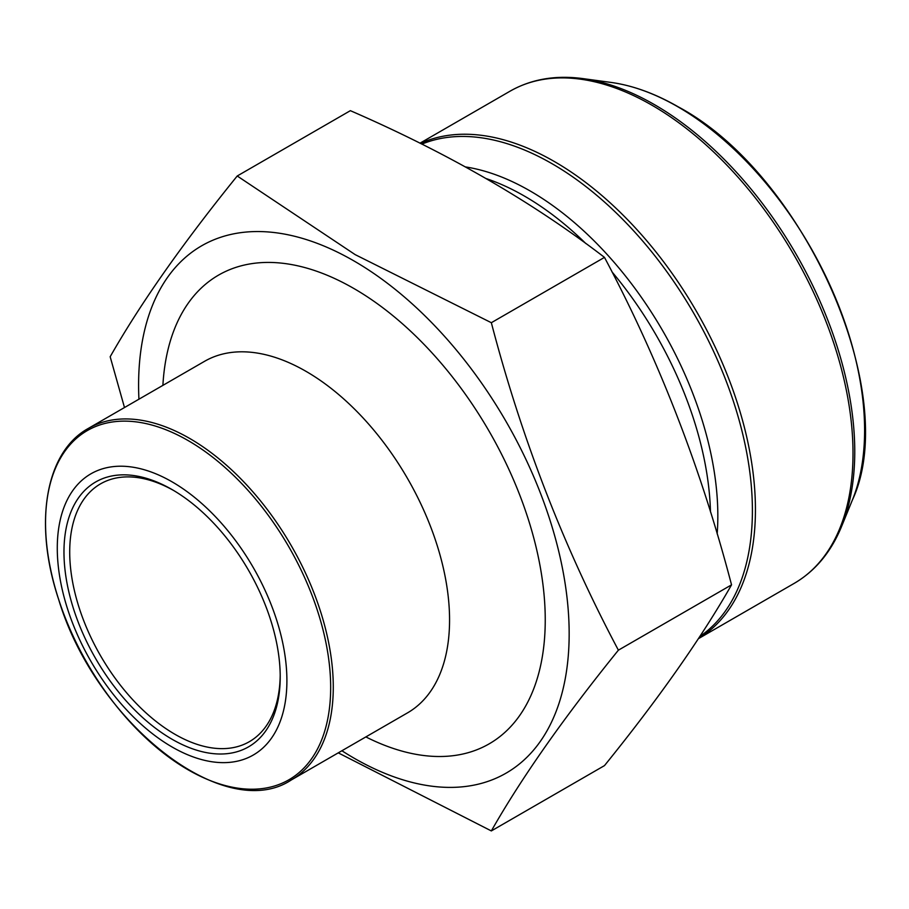 <?xml version="1.0" encoding="UTF-8"?>
<svg xmlns="http://www.w3.org/2000/svg" width="909" height="909" viewBox="0 0 909 909"><rect width="100%" height="100%" fill="white"/><g stroke="black" fill="none" stroke-linecap="round" stroke-linejoin="round"><path stroke-width="1.36" d="M124.488 407.539L110.171 356.748C140.52 303.436 182.868 243.18 237.226 175.994L350.374 110.671C447.319 152.78 532.026 201.684 604.485 257.383C658.843 359.6 701.191 468.76 731.54 584.851C701.191 638.163 658.843 698.419 604.485 765.605L491.337 830.928L338.25 752.857M237.226 175.994L355.158 254.622L491.337 322.706L604.485 257.383M491.337 322.706C521.675 438.797 564.034 547.945 618.393 650.174L731.54 584.851M618.393 650.174C564.034 717.36 521.675 777.604 491.337 830.928M173.528 490.428A148.849 85.935 -120 0 0 100.535 483.861A148.849 85.935 -120 0 0 100.535 655.73A148.849 85.935 -120 0 0 249.373 741.676A148.849 85.935 -120 0 0 280.199 675.171M341.898 750.754A304.458 175.778 -120 0 0 569.079 640.629A304.458 175.778 -120 0 0 353.874 260.883A304.458 175.778 -120 0 0 138.929 399.199M172.085 481.85A162.37 93.752 60 0 1 271.518 738.119A162.37 93.752 60 0 1 72.652 623.301A162.37 93.752 60 0 1 172.085 481.85M172.085 489.576L172.085 489.576A152.905 88.275 60 0 1 280.211 676.841A152.905 88.275 60 0 1 172.085 739.267A152.905 88.275 60 0 1 63.971 552.002A152.905 88.275 60 0 1 172.085 489.576M585.816 243.521A263.178 151.951 -120 0 0 524.459 196.094A263.178 151.951 -120 0 0 486.349 178.641M710.474 511.847A263.178 151.951 -120 0 0 611.996 271.882M717.167 533.89A265.36 153.201 -120 0 0 530.208 191.004A265.36 153.201 -120 0 0 465.533 166.938M699.805 636.505A283.256 163.54 -120 0 0 735.438 407.698A283.256 163.54 -120 0 0 552.115 163.745A283.256 163.54 -120 0 0 421.867 144.122M420.435 143.417A284.153 164.063 60 0 1 554.513 161.62A284.153 164.063 60 0 1 739.642 410.357A284.153 164.063 60 0 1 698.396 638.652M652.083 105.285A284.153 164.063 -120 0 0 509.994 91.218C531.265 79.128 555.592 74.924 582.999 78.617A283.256 163.54 60 0 1 654.469 104.649A283.256 163.54 60 0 1 841.575 526.47C831.065 552.047 815.259 571.022 794.159 583.396A284.153 164.063 -120 0 0 837.712 355.692A284.153 164.063 -120 0 0 652.083 105.285M841.575 526.47L852.301 500.234A264.235 152.553 -120 0 0 677.762 106.728A264.235 152.553 -120 0 0 611.087 82.435L582.999 78.617M365.861 736.915A270.621 156.246 -120 0 0 545.15 612.973A270.621 156.246 -120 0 0 353.874 288.505A270.621 156.246 -120 0 0 162.893 385.359M306.038 371.361A202.968 117.181 -120 0 0 204.559 361.316L88.275 428.446A202.968 117.181 60 0 1 189.765 438.49A202.968 117.181 60 0 1 322.354 617.359A202.968 117.181 60 0 1 291.244 780.002L407.527 712.861A202.968 117.181 -120 0 0 438.638 550.218A202.968 117.181 -120 0 0 306.038 371.361M188.106 769.798A201.616 116.409 -120 0 0 330.671 687.488A201.616 116.409 -120 0 0 188.106 440.558A201.616 116.409 -120 0 0 45.541 522.868A201.616 116.409 -120 0 0 188.106 769.798M698.373 638.697L794.159 583.396M419.981 143.19L509.994 91.218M611.087 82.435C632.869 85.469 655.287 93.627 678.353 106.91C804.272 174.073 902.103 394.04 852.301 500.234M291.244 780.002C224.546 824.281 95.581 722.871 58.676 599.52C33.326 523.777 45.245 452.114 88.275 428.446"/></g></svg>

